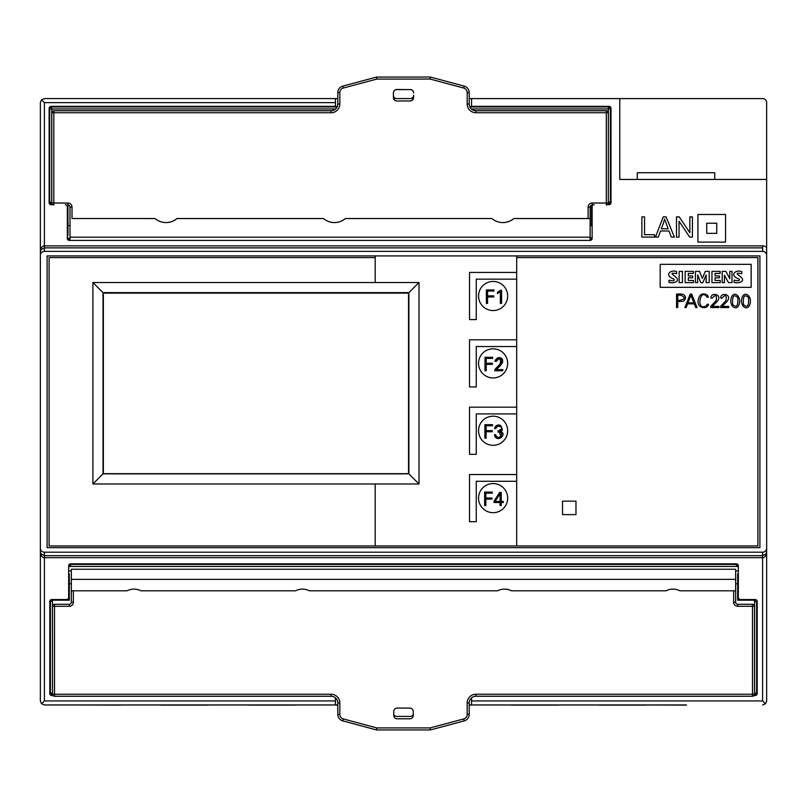 <?xml version="1.0" encoding="UTF-8"?>
<svg xmlns="http://www.w3.org/2000/svg" width="807" height="807" viewBox="0 0 807 807"><rect width="100%" height="100%" fill="white"/><g stroke="black" fill="none" stroke-linecap="round" stroke-linejoin="round"><path stroke-width="1.21" d="M500.058 505.535L501.258 505.535L501.258 502.479L503.326 502.479L503.326 501.49L501.258 501.49L501.258 492.431L499.725 492.431L493.975 501.228L493.975 502.479L500.058 502.479L500.058 505.535M507.674 498.121A14.566 14.566 0 0 1 493.107 512.687A14.566 14.566 0 0 1 478.551 498.121A14.566 14.566 0 0 1 493.107 483.564A14.566 14.566 0 0 1 507.674 498.121M501.772 430.746L502.368 430.151C501.329 423.998 498.736 423.433 494.61 428.477L495.841 428.477L497.637 426.116L500.925 426.721L501.641 428.134L501.308 429.707L500.088 430.696L498.02 430.867L498.474 431.927M478.551 430.746A14.566 14.566 0 0 1 493.107 416.19A14.566 14.566 0 0 1 507.674 430.746A14.566 14.566 0 0 1 493.107 445.313A14.566 14.566 0 0 1 478.551 430.746M484.896 424.684L484.896 438.161L486.096 438.161L486.096 431.725L492.29 431.725L492.29 430.635L486.096 430.635L486.096 425.773L492.512 425.773L492.512 424.684L484.896 424.684L484.896 438.161M502.973 369.646L496.345 369.646L502.065 363.372L502.761 361.586L502.418 359.327L500.754 357.915L497.748 357.733L495.115 360.265L494.984 361.344L496.345 361.344C496.85 355.746 504.607 360.487 500.179 363.937L494.852 369.515L494.852 370.786L502.317 370.786A11.823 11.823 0 0 0 502.973 369.878L496.345 369.646L500.653 365.339L501.49 358.318M478.551 363.372A14.566 14.566 0 0 1 493.107 348.816A14.566 14.566 0 0 1 507.674 363.372A14.566 14.566 0 0 1 493.107 377.938A14.566 14.566 0 0 1 478.551 363.372M484.997 357.309L484.997 370.786L486.197 370.786L486.197 364.35L492.391 364.35L492.391 363.261L486.197 363.261L486.197 358.399L492.613 358.399L492.613 357.309L484.997 357.309L484.997 370.786M493.107 310.564A14.566 14.566 0 0 0 507.674 295.998A14.566 14.566 0 0 0 493.107 281.441A14.566 14.566 0 0 0 478.551 295.998A14.566 14.566 0 0 0 493.107 310.564M493.107 291.024L493.985 291.024L493.985 289.935L486.369 289.935L486.369 303.412L487.569 303.412L487.569 296.976L493.763 296.976L493.763 295.887L493.107 295.887M500.37 303.412L501.601 303.412L501.601 290.308L500.441 290.308L497.455 292.346L497.455 293.556L500.37 291.64L500.37 303.412M487.569 291.024L493.985 291.024L487.569 291.024L487.569 295.887L487.569 291.024M493.763 295.887L487.569 295.887L493.763 295.887L493.763 296.976L487.569 296.976L487.569 303.412M714.77 179.447L714.77 172.728L637.288 172.728L637.288 179.447M766.65 179.447L619.776 179.447L619.776 98.595L762.605 98.595A4.045 4.045 0 0 1 766.65 102.63L766.65 255.395A4.045 4.045 90 0 0 762.605 251.36L44.395 251.36A4.045 4.045 -90 0 0 40.35 255.395L40.35 251.764C40.653 248.021 42.004 246.044 44.395 245.863L762.605 245.863A6.063 6.063 90 0 1 766.65 247.406L766.65 280.503M496.194 436.214L495.69 434.731L494.419 434.731L495.185 436.91C499.049 442.085 507.351 433.581 500.259 431.422L500.935 431.21M494.419 434.731L495.185 436.91L494.419 434.731M496.366 437.868L499.795 438.251M503.074 434.691L502.892 433.551M500.481 431.483L502.368 430.151M498.746 424.966L496.91 425.259M495.851 425.874L494.641 427.982M495.841 428.477L497.647 426.116M498.908 425.975L500.935 426.732M501.097 426.893L501.641 428.134M501.631 428.84L498.353 430.908M499.109 431.947L501.066 436.446M500.986 436.526L499.513 437.223M498.07 437.253L497.051 436.9M498.02 431.987C506.393 431.473 497.798 442.206 495.69 434.731M486.096 430.635L486.096 425.773L492.512 425.773M486.096 438.161L486.096 431.725M492.29 431.725L492.29 430.635M499.583 357.622L497.758 357.733M496.345 361.344C499.906 357.33 501.177 358.187 500.179 363.937L500.572 363.382M494.852 370.786L502.317 370.786M495.044 501.49L500.058 493.672L500.058 501.49L495.044 501.49L500.058 493.672L500.058 501.49L495.044 501.49M501.258 505.535L501.258 502.479M486.197 363.261L486.197 358.399L492.613 358.399M486.197 370.786L486.197 364.35M492.391 364.35L492.391 363.261M485.844 505.535L485.844 499.099L492.038 499.099L492.038 498.01L485.844 498.01L485.844 493.148L492.26 493.148L492.26 492.058L484.644 492.058L484.644 505.535L485.844 505.535L485.844 499.099M485.844 498.01L485.844 493.148L492.26 493.148M484.644 492.058L484.644 505.535M501.601 303.412L501.601 290.308M499.583 291.075L498.575 291.781M486.369 289.935L486.369 303.412M516.692 272.423L516.692 279.161L476.261 279.161L476.261 319.582L469.523 319.582L469.523 272.423L516.692 272.423L516.692 255.91L375.205 255.91L375.205 282.531L418.994 282.531L418.994 483.978L375.205 483.978L375.205 545.966L516.692 545.966L516.692 474.546L469.523 474.546L469.523 521.705L476.261 521.705L476.261 481.285L516.692 481.285M516.692 339.797L516.692 346.536L476.261 346.536L476.261 386.957L469.523 386.957L469.523 339.797L516.692 339.797L516.692 279.161M516.692 407.172L516.692 413.91L476.261 413.91L476.261 454.331L469.523 454.331L469.523 407.172L516.692 407.172L516.692 346.536M737.679 598.955A2.028 2.018 135 0 0 738.919 600.196M68.081 600.196A2.028 2.018 45 0 0 69.321 598.955M686.475 704.965L471.55 704.965L471.55 700.92L762.605 700.92L765.47 703.785L762.605 704.965M160.946 704.965L120.525 704.965M248.536 704.965L208.115 704.965M336.126 704.965L295.705 704.965M511.295 704.965L470.874 704.965M598.885 704.965L558.464 704.965M686.475 705.106L646.054 704.965M646.054 705.106L598.885 705.106M558.464 705.106L511.295 705.106M470.874 705.106L469.19 705.106M337.81 705.106L336.126 705.106M295.705 705.106L248.536 705.106M208.115 705.106L160.946 705.106M120.525 705.106L73.699 704.965M408.554 293.112L103.346 293.112L103.346 473.679L408.554 473.679L408.554 293.112M516.692 474.546L516.692 413.91M418.994 282.531L408.887 292.628L103.014 292.628L103.014 473.87L92.906 483.978L92.906 282.531L375.205 282.531M375.205 483.978L92.906 483.978M418.994 483.978L408.887 473.87L408.887 292.628M103.014 473.87L408.887 473.87M103.014 292.628L92.906 282.531M718.896 307.548L718.896 306.408L712.268 306.408L716.576 302.1C724 294.565 710.715 291.428 710.906 298.106L712.268 298.106C715.829 294.091 717.1 294.948 716.102 300.698L710.775 306.277L710.775 307.548L718.896 307.548M41.53 703.785L44.395 700.92L335.45 700.92L335.45 704.965L44.395 704.965L41.53 703.785L40.35 700.92L40.35 523.057M40.35 489.365L40.35 314.195M40.35 280.503L40.35 102.63L41.53 99.775L44.395 102.63L44.395 247.88L40.965 249.706L40.35 251.764L40.35 102.63M762.605 700.92L762.605 552.2A4.045 4.045 90 0 0 766.65 548.155L766.65 551.796C766.347 555.539 764.996 557.506 762.605 557.698L44.395 557.698C42.004 557.506 40.653 555.539 40.35 551.796L40.875 553.723L44.395 555.68L762.605 555.68L766.035 553.854L766.65 551.796L766.65 700.92L766.65 523.057M766.65 489.365L766.65 314.195M706.72 223.236L716.757 223.236L716.757 233.344L706.72 233.344L706.72 223.236M53.827 204.696L51.144 204.696A2.028 2.018 135 0 1 49.126 202.668L49.126 108.38A2.028 2.018 -135 0 1 51.144 106.353L335.45 106.353L335.45 102.63L44.395 102.63M469.19 98.595L471.55 98.595L471.55 106.353L608.982 106.353A2.028 2.018 -45 0 1 611 108.38L611 202.668A2.028 2.018 -135 0 1 608.982 204.696L606.299 204.696M68.121 238.499L69.927 239.81L69.331 240.405A2.028 2.018 135 0 1 67.314 238.378L67.314 206.713A2.028 2.018 -45 0 0 65.296 204.696M590.129 239.689L591.329 238.499M594.154 204.696A2.028 2.018 -135 0 0 592.136 206.713L592.136 238.378A2.028 2.018 45 0 1 590.119 240.405L69.331 240.405M52.939 695.523L51.819 695.523A2.028 2.018 135 0 1 49.802 693.495L49.802 601.558A2.028 2.018 -135 0 1 51.819 599.54L66.638 599.54A2.028 2.018 45 0 0 68.666 597.523L68.666 565.848A2.028 2.018 -135 0 1 70.683 563.831L736.317 563.831A2.028 2.018 -45 0 1 738.334 565.848L738.334 597.523A2.028 2.018 135 0 0 740.362 599.54L755.181 599.54A2.028 2.018 -45 0 1 757.198 601.558L757.198 693.495A2.028 2.018 45 0 1 755.181 695.523L754.061 695.523M757.198 601.558L756.613 602.153L754.595 600.196A2.028 2.018 -45 0 0 754.525 600.196L755.181 599.54M51.819 599.54L52.475 600.196A2.028 2.018 -135 0 0 52.405 600.196L50.387 602.153L49.802 601.558M738.334 565.848L737.679 566.514A2.028 2.018 -45 0 0 737.679 566.443L735.732 564.426L736.317 563.831M70.683 563.831L71.268 564.426L69.321 566.443A2.028 2.018 -135 0 0 69.321 566.514L68.666 565.848M41.53 99.775L44.395 98.595L335.45 98.595L335.45 102.63M40.35 700.92L40.35 548.155A4.045 4.045 -90 0 0 44.395 552.2L44.395 700.92M766.65 700.92L765.47 703.785M679.05 237.107L676.488 237.107L676.488 216.891L679.232 216.891L689.844 232.759L689.844 216.891L692.416 216.891L692.416 237.107L689.672 237.107L679.05 221.219L679.05 237.107M654.497 237.107L654.497 234.716L644.541 234.716L644.541 216.891L641.868 216.891L641.868 237.107L654.497 237.107M658.3 237.107L655.466 237.107L663.223 216.891L666.108 216.891L674.38 237.107L671.333 237.107L668.973 230.984L660.529 230.984L658.3 237.107M663.515 222.873L661.296 228.805L668.146 228.805L664.605 219.02L663.515 222.873M725.554 214.48L697.924 214.48L697.924 242.1L725.554 242.1L725.554 214.48M335.45 700.92L335.45 697.873M471.55 697.873L471.55 700.92M469.755 106.716L471.55 106.353M337.245 106.716L335.45 106.353M413.608 92.966A3.369 3.369 -0 0 0 410.238 89.597L396.762 89.506A3.369 3.369 180 0 0 393.392 92.876L393.392 97.597A3.369 3.369 180 0 0 396.762 100.966L410.238 100.966A3.369 3.369 180 0 0 413.608 97.597L413.608 95.226A3.369 3.369 0 0 1 410.238 98.595L396.762 98.595A3.369 3.369 0 0 1 393.392 95.226M335.45 98.595L337.81 98.595M413.234 714.599A3.369 3.369 0 0 1 410.238 716.414L396.762 716.414A3.369 3.369 0 0 1 393.766 714.599M471.55 704.965L469.19 704.965M337.81 704.965L335.45 704.965M516.692 255.91L759.912 255.91L759.912 547.65L47.088 547.65L47.088 255.91L375.205 255.91M737.679 583.733L737.679 600.196L754.525 600.196M762.605 552.2L44.395 552.2M40.35 548.155L40.35 255.395M766.65 548.155L766.65 255.395M52.475 600.196L69.321 600.196L69.321 573.888L68.666 573.888M619.776 98.595L471.55 98.595M67.97 225.698L67.97 205.069L66.467 205.069M591.481 205.331L591.481 225.698M562.509 514.634L562.509 501.157L575.976 501.157L575.976 514.634L562.509 514.634M516.692 257.594L757.894 257.594L757.894 545.966L516.692 545.966M738.889 305.006C736.145 311.694 728.257 305.328 731.535 297.077C734.279 290.359 742.168 296.835 738.889 305.006M732.665 304.501C736.68 308.203 738.375 305.903 737.749 297.581C733.755 293.859 732.07 296.159 732.665 304.501M686.152 307.548L684.901 307.548L690.237 294.071L691.67 294.071L697.056 307.538L695.745 307.548L694.282 303.856L687.594 303.856L686.152 307.548M690.943 295.16L687.978 302.847L693.849 302.847L690.943 295.16M677.749 307.548L676.559 307.548L676.559 294.071C681.047 293.788 683.69 294.202 684.467 295.322C686.071 297.49 685.698 299.447 683.327 301.203L677.749 301.636L677.749 307.548M680.704 295.16L677.749 295.16L677.749 300.547C685.264 299.508 686.253 297.712 680.704 295.16M749.632 305.006C746.889 311.694 739 305.328 742.279 297.077C745.032 290.359 752.921 296.835 749.632 305.006M743.418 304.501C747.433 308.203 749.118 305.903 748.493 297.581C744.508 293.859 742.813 296.159 743.418 304.501M707.517 295.12L708.354 297.228L707.053 297.228C700.294 286.788 695.372 311.623 706.307 305.863L707.184 304.279L708.506 304.279C707.638 309.807 696.996 308.587 698.095 300.678C699.185 294.283 702.332 292.437 707.517 295.12M728.701 307.548L720.58 307.548L720.58 306.277L725.897 300.698C726.895 294.948 725.624 294.091 722.073 298.106L720.712 298.106C720.51 291.428 733.795 294.565 726.371 302.1L722.073 306.408L728.701 306.408L728.701 307.548M737.679 282.853L734.088 282.44L734.088 280.17C738.294 281.179 739.989 280.826 739.182 279.111C728.822 275.54 735.369 269.225 741.744 271.596L741.744 273.775C736.751 272.645 735.863 273.25 739.051 275.591C744.225 279.283 743.761 281.704 737.679 282.853M724.444 282.621L722.194 282.621L722.194 271.364L725.876 271.364L729.76 278.677L729.76 271.364L732.01 271.364L732.01 282.621L728.459 282.621L724.444 275.197L724.444 282.621M693.455 282.621L685.143 282.621L685.143 271.364L693.344 271.364L693.344 273.422L688.3 273.422L688.3 275.944L692.688 275.944L692.688 277.81L688.3 277.81L688.3 280.453L693.455 280.453L693.455 282.621M697.682 282.621L695.412 282.621L695.412 271.364L699.528 271.364L702.342 278.425L705.268 271.364L709.192 271.364L709.192 282.621L706.105 282.621L706.105 274.935L702.826 282.732L700.869 282.732L697.682 274.935L697.682 282.621M672.554 282.853L668.963 282.44L668.963 280.17C673.159 281.189 674.854 280.836 674.047 279.111C663.848 275.691 670.062 269.195 676.609 271.596L676.609 273.775C671.626 272.635 670.728 273.24 673.926 275.591C679.101 279.272 678.637 281.693 672.554 282.853M682.409 282.621L679.141 282.621L679.141 271.364L682.409 271.364L682.409 282.621M720.248 282.621L711.945 282.621L711.945 271.364L720.137 271.364L720.137 273.422L715.093 273.422L715.093 275.944L719.481 275.944L719.481 277.81L715.093 277.81L715.093 280.453L720.248 280.453L720.248 282.621M660.197 264.333L751.156 264.333L751.156 287.332L660.197 287.332L660.197 264.333M375.205 545.966L49.106 545.966L49.106 257.594L375.205 257.594M44.395 704.965L73.356 704.965M393.544 98.595L413.456 98.595M738.334 573.888L737.679 573.888L737.679 582.412L738.334 582.412M73.366 590.805L73.366 602.264L71.339 602.264A2.018 2.018 0 0 1 69.321 604.282L69.321 606.309L54.503 606.309L54.503 694.232L52.475 694.232A2.018 2.018 0 0 0 54.503 696.249A2.018 2.018 0 0 1 52.475 694.232L52.475 606.309A2.018 2.018 0 0 1 54.503 604.282L69.321 604.282A2.018 2.018 0 0 0 71.339 602.264L71.339 590.805L127.052 590.805A15.162 15.162 0 0 1 140.943 590.805L295.493 590.805A15.162 15.162 0 0 1 309.384 590.805L497.616 590.805A15.162 15.162 0 0 1 511.507 590.805L666.057 590.805A15.162 15.162 0 0 1 679.948 590.805L735.661 590.805L735.661 602.264L733.634 602.264A4.045 4.045 0 0 0 737.679 606.309L752.497 606.309L752.497 694.232L475.928 694.232A8.756 8.756 0 0 0 467.172 702.988L467.172 714.387A4.721 4.721 0 0 1 463.672 718.946L430.181 727.914L430.454 729.942L376.546 729.942L342.804 720.893A6.738 6.738 0 0 1 337.81 714.387L337.81 702.988A6.738 6.738 0 0 0 331.072 696.249L54.503 696.249L54.503 694.232L331.072 694.232A8.756 8.756 0 0 1 339.828 702.988L339.828 714.387A4.721 4.721 0 0 0 343.328 718.946L376.819 727.914L430.181 727.914M393.766 711.451L393.766 715.416A3.369 3.369 -45 0 0 397.135 718.785L409.865 718.785A3.369 3.369 -135 0 0 413.234 715.416L413.234 711.451A3.369 3.369 135 0 0 409.865 708.082L397.135 708.082A3.369 3.369 45 0 0 393.766 711.451M71.339 590.805L71.339 569.248L735.661 569.248L735.661 590.805M737.679 606.309L737.679 604.282A2.018 2.018 0 0 1 735.661 602.264A2.018 2.018 0 0 0 737.679 604.282L752.497 604.282A2.018 2.018 0 0 1 754.525 606.309L754.525 694.232L752.497 694.232L752.497 696.249L475.928 696.249A6.738 6.738 0 0 0 469.19 702.988L469.19 714.387A6.738 6.738 0 0 1 464.196 720.893L430.454 729.942M68.666 582.412L69.321 582.412M752.497 696.249A2.018 2.018 0 0 0 754.525 694.232A2.018 2.018 0 0 1 752.497 696.249M376.546 729.942L376.819 727.914M67.314 226.989L67.97 226.989L67.97 235.493L67.314 235.493M69.997 240.405L69.997 237.177L590.129 237.177L590.129 240.405M588.111 207.076L590.129 207.086L590.129 218.546L588.111 218.526L588.111 207.076A4.045 4.045 -0 0 1 592.146 203.031L606.299 203.031L606.299 112.748L475.928 112.748A8.756 8.756 180 0 1 467.172 103.992L467.172 92.593A4.721 4.721 -0 0 0 463.672 88.034L430.181 79.066L376.819 79.066L343.328 88.034A4.721 4.721 -0 0 0 339.828 92.593L339.828 103.992A8.756 8.756 180 0 1 331.072 112.748L53.827 112.748L53.827 203.031L67.97 203.031A4.045 4.045 -0 0 1 72.015 207.076L72.015 218.526L155.055 218.526A16.846 16.846 -0 0 0 176.955 218.546L323.496 218.546A16.846 16.846 -0 0 0 345.386 218.546L491.927 218.526A16.846 16.846 180 0 0 513.827 218.546L590.129 218.546L590.129 237.177M72.015 218.526L155.055 218.546A16.846 16.846 -0 0 0 176.955 218.526L323.496 218.526A16.846 16.846 -0 0 0 345.386 218.526L491.927 218.526A16.846 16.846 180 0 0 513.827 218.526L588.111 218.526M69.997 237.177L69.997 207.086A2.018 2.018 180 0 0 67.97 205.069L67.97 203.031M410.238 89.597L396.762 89.597A3.369 3.369 -0 0 0 393.392 92.966M410.238 89.506A3.369 3.369 180 0 1 413.608 92.876M430.181 79.066L430.454 77.058L464.196 86.107A6.738 6.738 180 0 1 469.19 92.613L469.19 104.012A6.738 6.738 -0 0 0 475.928 110.751L606.299 110.751L606.299 112.748L608.317 112.768L608.317 203.193A2.018 2.018 180 0 1 608.105 204.1M69.997 207.238A2.018 2.018 -0 0 0 67.97 205.22M52.021 204.1A2.018 2.018 180 0 1 51.799 203.193L51.799 112.768A2.018 2.018 -0 0 1 53.827 110.751L331.072 110.751A6.738 6.738 -0 0 0 337.81 104.012L337.81 92.613A6.738 6.738 180 0 1 342.804 86.107L376.546 77.058L430.454 77.058L376.546 77.058L342.804 86.107C339.676 87.146 338.012 89.315 337.81 92.613L339.828 92.593M592.984 205.069L592.146 205.22A2.018 2.018 -0 0 0 590.129 207.238M376.819 79.066L376.546 77.058M762.605 251.36L762.605 245.863M52.102 204.1L51.144 204.696M335.631 108.965L51.739 108.965L51.739 204.1A2.018 2.018 -135 0 1 49.711 202.083L49.711 108.965L49.126 108.38M49.126 202.668L51.799 202.083M51.144 106.353L51.739 108.965L49.711 108.965A2.018 2.018 -45 0 1 51.739 106.948L337.134 106.948M608.317 202.083L608.387 108.965L471.369 108.965M469.866 106.948L608.387 106.948L608.982 106.353M611 108.38L608.387 108.965L608.387 106.948A2.018 2.018 45 0 1 610.405 108.965L610.405 202.083L611 202.668M608.982 204.696L608.387 202.083L610.405 202.083A2.018 2.018 135 0 1 608.387 204.1L608.024 204.1M67.314 238.378L67.97 237.722M591.481 237.722L592.136 238.378M755.181 695.523L754.394 694.928M756.613 602.153L756.613 692.91A2.018 2.018 -45 0 1 754.595 694.928L754.595 600.196M754.525 692.91L757.198 693.495M52.405 600.196L52.475 692.91M52.606 694.928L51.819 695.523M49.802 693.495L52.405 692.91L52.405 694.928A2.018 2.018 -135 0 1 50.387 692.91L50.387 602.153M71.268 564.426L735.732 564.426M737.679 566.443L69.321 566.443M762.605 247.88L44.395 247.88L44.395 251.36M740.362 599.54L739.696 600.196M68.666 597.523L69.321 598.179M67.97 206.057L67.314 206.713M592.136 206.713L591.481 206.057M737.679 598.179L738.334 597.523M67.304 600.196L66.638 599.54M69.321 606.309A4.045 4.045 0 0 0 73.366 602.264M733.634 602.264L733.634 590.805M735.661 579.355L71.339 579.355M475.928 694.232L475.928 696.249A6.738 6.738 0 0 0 469.19 702.988L467.172 702.988M467.172 714.387L469.19 714.387A6.738 6.738 0 0 1 464.196 720.893L463.672 718.946M343.328 718.946L342.804 720.893A6.738 6.738 0 0 1 337.81 714.387L339.828 714.387M339.828 702.988L337.81 702.988A6.738 6.738 0 0 0 331.072 696.249L331.072 694.232M752.497 604.282L752.497 606.309L754.525 606.309A2.018 2.018 0 0 0 752.497 604.282M52.475 606.309L54.503 606.309L54.503 604.282A2.018 2.018 0 0 0 52.475 606.309M590.129 207.086A2.018 2.018 180 0 1 592.146 205.069L592.146 203.031M607.469 204.696A2.018 2.018 -0 0 0 608.317 203.051L606.299 203.031L606.299 205.069M608.317 112.768A2.018 2.018 -0 0 0 606.299 110.751L606.299 110.751A2.018 2.018 0 0 1 608.317 112.768M475.928 112.748L475.928 110.751L606.299 110.751M467.172 103.992L469.19 104.012C469.311 107.805 471.56 110.055 475.928 110.751M467.172 92.593L469.19 92.613C468.988 89.315 467.324 87.146 464.196 86.107L430.454 77.058M463.672 88.034L464.196 86.107M343.328 88.034L342.804 86.107M339.828 103.992L337.81 104.012C337.407 108.098 335.167 110.347 331.072 110.751L331.072 112.748M53.827 110.751A2.018 2.018 0 0 0 51.799 112.768L53.827 112.748L53.827 110.751L331.072 110.751M53.827 205.069L53.827 203.031L51.799 203.051A2.018 2.018 -0 0 0 52.647 204.696M72.015 207.076L69.997 207.086M766.035 553.854L766.65 551.796M40.965 249.706L40.35 251.764M738.334 583.733L735.661 583.733M68.666 570.932L71.339 570.932M68.666 583.733L71.339 583.733M738.334 570.932L735.661 570.932M69.997 225.698L67.314 225.698M592.136 225.698L590.129 225.698M592.126 238.499L590.129 238.499M69.997 238.499L67.314 238.499"/></g></svg>
